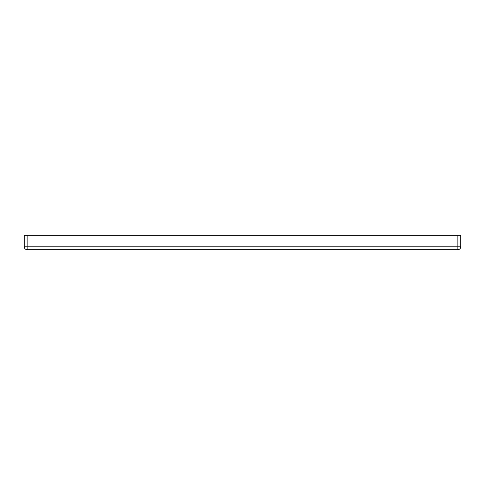 <?xml version="1.0" encoding="UTF-8"?>
<svg xmlns="http://www.w3.org/2000/svg" width="485" height="485" viewBox="0 0 485 485"><rect width="100%" height="100%" fill="white"/><g stroke="black" fill="none" stroke-linecap="round" stroke-linejoin="round"><path stroke-width="0.73" d="M27.124 249.678L457.876 249.678C459.622 249.508 460.58 248.55 460.75 246.81L460.75 235.322L457.876 235.322L457.876 246.81L27.124 246.81L27.124 235.322L460.75 235.322L460.75 246.81A2.874 2.874 0 0 1 457.876 249.678L457.876 246.81L460.75 246.81L457.876 246.81L457.876 249.678L27.124 249.678A2.874 2.874 0 0 1 24.25 246.81L27.124 246.81L27.124 235.322L457.876 235.322L457.876 246.81L24.25 246.81A2.874 2.874 0 0 0 27.124 249.678L27.124 246.81L27.124 249.678M24.25 235.322L24.25 246.81L24.25 235.322L27.124 235.322L24.25 235.322"/></g></svg>
